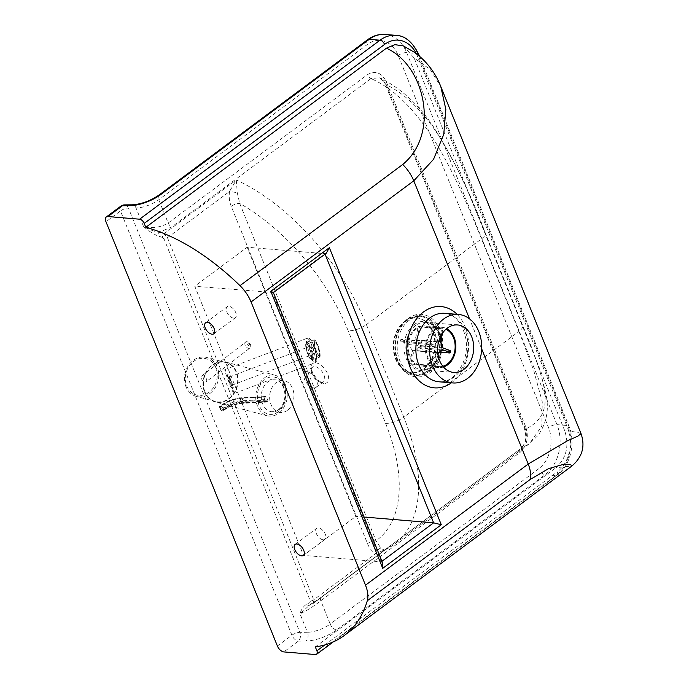 <?xml version="1.0" encoding="UTF-8"?>
<svg xmlns="http://www.w3.org/2000/svg" width="689" height="689" viewBox="0 0 689 689"><rect width="100%" height="100%" fill="white"/><g stroke="black" fill="none" stroke-linecap="round" stroke-linejoin="round"><path stroke-width="0.52" stroke-dasharray="3.44 2.58" d="M581.016 433.614L576.702 432.089L564.73 430.763C569.415 445.817 566.47 458.142 555.894 467.745L571.939 465.971M315.304 646.885L555.894 467.745M403.409 45.913L414.115 57.971L430.212 69.529L440.805 86.581M273.361 292.541L194.772 286.245L303.504 555.377L355.894 516.362L247.162 247.23L194.772 286.245M326.328 253.19L324.889 253.698L247.162 247.23M382.696 563.163L381.232 561.836L303.504 555.377M364.068 517.043L355.894 516.362M287.391 410.351A16.036 12.118 -85.2 0 1 280.457 412.478A16.036 12.118 -85.2 0 1 269.709 395.495A16.036 12.118 -85.2 0 1 283.119 380.517A16.036 12.118 -85.2 0 1 293.738 392.825A16.036 12.118 -85.2 0 1 287.391 410.351M233.666 318.163A6.873 3.746 -126.7 0 0 235.371 317.741A6.873 3.746 -126.7 0 0 234.269 309.99A6.873 3.746 -126.7 0 0 227.163 306.717A6.873 3.746 -126.7 0 0 227.43 313.185A6.873 3.746 -126.7 0 0 233.666 318.163M323.21 539.797A6.873 3.746 -126.7 0 0 324.915 539.375A6.873 3.746 -126.7 0 0 323.821 531.624A6.873 3.746 -126.7 0 0 316.707 528.351A6.873 3.746 -126.7 0 0 316.974 534.819A6.873 3.746 -126.7 0 0 323.21 539.797M313.788 387.916A9.164 4.995 53.3 0 1 305.468 381.275A9.164 4.995 53.3 0 1 305.115 372.654A9.164 4.995 53.3 0 1 314.589 377.021A9.164 4.995 53.3 0 1 316.062 387.356A9.164 4.995 53.3 0 1 313.788 387.916M564.73 430.763L414.115 57.971M164.051 238.937L162.544 237.455A2.747 1.447 -71 0 1 163.853 233.881L236.284 179.95L237.24 192.662L239.738 203.479L376.013 540.77L380.845 548.099C383.635 549.968 385.211 550.442 385.59 549.503L375.789 553.594C372.138 551.553 369.382 548.237 367.513 543.63L231.237 206.347A6.416 2.334 158 0 1 239.738 203.479A156.179 85.074 -126.7 0 1 348.169 330.754A13.746 4.995 -22 0 0 366.384 324.614L403.78 417.164L518.92 331.435L481.525 238.876C456.161 176.832 424.045 101.886 370.975 78.572L171.716 226.939L159.09 232.305L163.853 233.881L167.461 237.705L313.753 599.792L313.417 603.28L309.697 605.071L321.307 597.191L520.565 448.823C525.983 443.638 527.61 437.05 525.44 429.066A4.582 1.662 158 0 1 524.338 428.489L524.338 428.489A4.582 1.662 158 0 1 525.595 426.525C529.057 436.878 527.214 445.507 520.057 452.406L320.798 600.765C313.581 606.406 306.657 610.764 300.008 613.821C301.188 609.584 303.393 606.363 306.631 604.15L310.05 602.53L310.343 601.023L164.051 238.937A2.747 0.999 -22 0 0 167.461 237.705L229.497 191.516L236.284 179.95A169.925 92.559 -126.7 0 1 366.384 324.614L481.525 238.876A13.746 4.995 -22 0 0 485.306 232.985L485.306 232.985A13.746 4.995 -22 0 0 485.177 232.736L522.572 325.286C544.766 381.155 558.486 413.4 525.44 429.066L386.34 84.764C435.319 108.561 462.474 177.469 485.177 232.736M385.59 549.503L313.159 603.435A2.747 2.101 -116.9 0 1 312.909 603.59L385.59 549.503A169.925 92.559 -126.7 0 0 394.384 544.241A169.925 92.559 -126.7 0 0 403.78 417.164A13.746 4.995 158 0 1 385.564 423.304L348.169 330.754M231.237 206.347C229.385 201.731 228.808 196.787 229.497 191.516L237.24 192.662M380.845 548.099A6.416 3.996 -62 0 0 375.789 553.594L313.753 599.792A2.747 0.999 158 0 1 310.343 601.023M385.564 423.304A156.179 85.074 -126.7 0 1 376.013 540.77A6.416 2.334 -22 0 0 367.513 543.63M324.829 644.938L557.28 471.853A4.582 2.498 53.3 0 1 557.031 475.281A4.582 2.498 53.3 0 1 555.894 475.565L545.128 474.669L336.62 629.927A24.744 8.991 158 0 1 305.933 641.046A6.416 4.384 89.4 0 0 307.466 632.269A18.327 6.657 -22 0 0 330.195 624.036L320.798 600.765A4.582 2.498 53.3 0 1 321.048 597.346L520.307 448.978A4.582 2.498 -126.7 0 1 520.565 448.823L529.557 443.595L541.821 426.095L542.26 401.816L533.674 370.294L518.92 331.435A13.746 4.995 158 0 0 522.693 325.535L522.693 325.535A13.746 4.995 158 0 0 522.572 325.286M520.057 452.406A4.582 2.498 -126.7 0 1 520.307 448.978C525.423 444.086 527.274 438.307 524.338 428.489L385.237 84.187A4.582 1.662 158 0 1 385.229 84.187A4.582 1.662 158 0 0 386.34 84.764L379.811 77.745L370.975 78.572A4.582 2.498 53.3 0 1 367.435 74.662C375.548 70.166 381.904 72.689 386.495 82.224L525.595 426.525M162.544 237.455L157.85 235.914C152.863 233.778 148.075 230.626 143.501 226.44C152.269 228.653 160.503 227.516 168.185 223.021L367.435 74.662M336.62 629.927A6.416 3.497 53.3 0 1 330.195 624.036L538.703 468.787A30.238 22.858 94.8 0 0 548.496 427.516L398.182 55.482A30.238 22.858 94.8 0 0 367.289 44.509L158.78 199.758A18.327 6.657 158 0 1 136.043 207.992L143.501 226.44C148.893 229.471 154.095 231.426 159.09 232.305A2.747 1.499 -72.7 0 0 157.85 235.914M385.229 549.874L394.384 544.241L529.557 443.595L537.876 435.62C546.463 423.64 549.202 410.093 546.093 394.978C542.243 376.168 534.44 353.026 522.693 325.535L485.306 232.985C471.509 195.616 454.24 160.236 433.493 126.854C418.921 104.754 401.024 88.381 379.811 77.745C382.438 79.252 384.247 81.397 385.229 84.187A4.582 1.662 158 0 1 386.495 82.224M306.631 604.15A2.747 2.093 -113.9 0 0 309.361 605.278L309.361 605.278A2.747 2.093 -113.9 0 0 309.697 605.071L300.008 613.821L307.466 632.269L299.861 632.347A6.416 4.384 -90.6 0 1 298.328 641.114L283.825 651.915M321.307 597.191A4.582 2.498 53.3 0 0 321.048 597.346L308.93 605.502L312.909 603.59A2.747 2.101 -116.9 0 1 310.05 602.53M443.483 367.004A20.162 15.236 -85.2 0 1 438.91 367.53A20.162 15.236 -85.2 0 1 426.095 354.732A20.162 15.236 -85.2 0 1 442.243 327.353A20.162 15.236 -85.2 0 1 446.679 328.636M442.863 366.255A19.24 14.547 -85.2 0 1 438.979 366.617A19.24 14.547 -85.2 0 1 426.749 354.396A19.24 14.547 -85.2 0 1 442.174 328.265A19.24 14.547 -85.2 0 1 445.938 329.264M408.155 353.233A20.162 15.236 -85.2 0 1 424.312 325.863A20.162 15.236 -85.2 0 1 437.825 347.213A20.162 15.236 -85.2 0 1 420.97 366.04A20.162 15.236 -85.2 0 1 408.155 353.233M396.011 356.351A29.963 22.651 -85.2 0 1 422.056 315.958A29.963 22.651 -85.2 0 1 434.552 364.266A29.963 22.651 -85.2 0 1 396.011 356.351M396.545 356.092A29.231 22.091 -85.2 0 1 421.944 316.69A29.231 22.091 -85.2 0 1 434.139 363.809A29.231 22.091 -85.2 0 1 396.545 356.092M408.904 352.914A19.24 14.547 -85.2 0 1 424.329 326.784A19.24 14.547 -85.2 0 1 437.231 347.161A19.24 14.547 -85.2 0 1 421.143 365.136A19.24 14.547 -85.2 0 1 408.904 352.914M428.136 342.545L421.832 341.089A19.24 14.547 94.8 0 0 421.41 342.855L427.705 344.311A14.658 11.084 -85.2 0 1 428.136 342.545L434.776 344.965A5.495 4.16 -85.2 0 1 438.643 341.778L415.157 339.815L418.378 326.526L440.624 328.748A19.24 14.547 94.8 0 0 439.306 328.265C441.055 328.679 441.692 330.238 441.218 332.933A14.658 11.084 -85.2 0 1 442.416 333.355M442.588 347.807L418.671 345.818L428.627 349.444A19.24 14.547 -85.2 0 1 428.196 351.209L418.249 347.583A5.495 4.16 -85.2 0 1 414.098 350.761L437.859 352.734L413.951 350.744L410.73 364.042L431.658 365.781C433.536 365.661 434.888 364.274 435.715 361.604A14.658 11.084 -85.2 0 1 434.397 361.122L436.542 352.251A5.495 4.16 -85.2 0 1 434.346 346.731L410.429 344.741L400.481 341.115L421.41 342.855M434.346 346.731L427.705 344.311M400.481 341.115A19.24 14.547 -85.2 0 1 400.912 339.35L421.832 341.089M434.397 361.122C433.57 363.792 432.21 365.187 430.332 365.299A19.24 14.547 94.8 0 0 431.658 365.781M437.773 353.104L435.715 361.604M410.73 364.042A19.24 14.547 -85.2 0 1 409.404 363.559L430.332 365.299M428.627 349.444L450.701 351.054M428.196 351.209L440.116 352.2M442.545 333.416C443.018 330.711 442.381 329.161 440.624 328.748L419.696 327.008L416.475 340.297A5.495 4.16 -85.2 0 1 418.671 345.818M440.09 337.61L441.218 332.933M418.378 326.526A19.24 14.547 -85.2 0 1 419.696 327.008M418.249 347.583L442.166 349.573M416.475 340.297L440.392 342.287M409.404 363.559L412.625 350.262L436.542 352.251M400.912 339.35L410.859 342.976L434.776 344.965M404.96 321.53A27.491 20.782 -85.2 0 1 416.828 317.887A27.491 20.782 -85.2 0 1 435.259 346.998A27.491 20.782 -85.2 0 1 412.272 372.671A27.491 20.782 -85.2 0 1 394.074 351.571A27.491 20.782 -85.2 0 1 404.96 321.53M412.625 350.262A5.495 4.16 -85.2 0 1 410.429 344.741M410.859 342.976A5.495 4.16 -85.2 0 1 415.011 339.798A5.495 4.16 -85.2 0 1 415.157 339.815M404.469 321.496A27.491 20.782 -85.2 0 1 416.337 317.844A27.491 20.782 -85.2 0 1 434.768 346.963A27.491 20.782 -85.2 0 1 411.781 372.637A27.491 20.782 -85.2 0 1 395.572 359.003A27.491 20.782 -85.2 0 1 404.469 321.496M185.961 386.701A20.162 16.915 -75 0 1 188.795 365.024A20.162 16.915 -75 0 1 206.795 357.479A20.162 16.915 -75 0 1 217.939 381.318A20.162 16.915 -75 0 1 196.399 396.425A20.162 16.915 -75 0 1 185.961 386.701M204.9 391.765A20.162 16.915 -75 0 1 207.742 370.088A20.162 16.915 -75 0 1 225.742 362.535A20.162 16.915 -75 0 1 236.878 386.374A20.162 16.915 -75 0 1 215.338 401.489A20.162 16.915 -75 0 1 204.9 391.765M204.547 391.989A20.618 17.294 105 0 0 215.226 401.928A20.618 17.294 105 0 0 237.249 386.469A20.618 17.294 105 0 0 225.863 362.087A20.618 17.294 105 0 0 207.449 369.812A20.618 17.294 105 0 0 204.547 391.989M257.54 406.14C251.046 391.74 263.12 371.25 275.669 375.393C284.626 379.148 288.372 387.261 286.917 399.732C283.498 411.686 277.056 417.078 267.582 415.915C263.095 414.589 259.744 411.333 257.54 406.14M206.269 381.672A3.669 2.084 -127.6 0 0 205.563 377.494A3.669 2.084 -127.6 0 0 201.731 375.927A3.669 2.084 -127.6 0 0 202.316 380.095A3.669 2.084 -127.6 0 0 206.2 381.732A3.669 2.084 -127.6 0 0 206.269 381.672M229.738 378.373L228.894 374.816L233.364 387.347L229.738 378.373L228.025 379.019L231.65 388.002L227.181 375.471L228.025 379.019M227.181 375.471L228.894 374.816M230.806 384.453L232.52 383.799M231.65 388.002L233.364 387.347M232.581 384.686L229.549 376.969L232.581 384.686M311.755 345.249C309.774 340.487 308.224 338.161 307.13 338.282C303.987 338.816 312.186 364.472 314.951 362.758C316.234 360.459 315.166 354.62 311.755 345.249M313.116 348.057C314.244 351.192 314.554 353.164 314.046 353.965C312.995 354.585 310.334 345.973 311.506 345.749L313.116 348.057M228.283 377.047A12.833 0.655 -110.9 0 1 233.933 393.617A12.833 0.655 -110.9 0 1 229.609 384.074A12.833 0.655 -110.9 0 1 224.89 370.544A12.833 0.655 -110.9 0 1 224.803 369.64A12.833 0.655 -110.9 0 1 228.283 377.047M220.644 407.337A0.913 0.586 -92.9 0 1 220.824 406.088L220.118 406.122A0.913 0.586 87.1 0 0 219.937 407.371L221.677 408.095L222.805 407.655L220.824 406.088A15.95 5.796 -22 0 1 240.607 398.354A1.834 1.18 87.1 0 0 240.263 400.86L240.9 402.445A14.116 5.133 -22 0 0 223.443 409.232L221.221 410.541A0.913 0.586 87.1 0 0 222.03 410.868L222.745 410.833A0.913 0.586 -92.9 0 1 221.927 410.506M264.809 399.603L240.263 400.86A14.116 5.133 158 0 0 222.805 407.655L223.443 409.232L222.745 410.833L223.279 410.653C229.006 406.458 235.242 404.03 241.985 403.349A1.834 1.18 87.1 0 0 242.528 403.099L267.074 401.851A1.834 1.18 -92.9 0 1 266.531 402.092A1.834 1.18 -92.9 0 1 265.446 401.187L264.809 399.603A1.834 1.18 -92.9 0 1 265.162 397.097L265.653 396.64A0.913 0.586 -92.9 0 1 266.471 396.967L267.745 400.137A0.913 0.586 -92.9 0 1 267.573 401.386L267.074 401.851M319.705 354.938A7.329 1.55 -107.1 0 1 319.326 355.515A7.329 1.55 -107.1 0 1 315.683 348.961A7.329 1.55 -107.1 0 1 315.002 341.503A7.329 1.55 -107.1 0 1 318.258 346.843A7.329 1.55 -107.1 0 1 319.705 354.938M311.152 357.574A7.329 1.55 72.9 0 0 309.697 349.487A7.329 1.55 72.9 0 0 306.45 344.138A7.329 1.55 72.9 0 0 307.122 351.605A7.329 1.55 72.9 0 0 310.773 358.151A7.329 1.55 72.9 0 0 311.152 357.574M315.51 654.55L555.894 475.565A36.655 27.706 94.8 0 0 567.753 425.544L556.988 424.648A36.655 27.706 -85.2 0 1 545.128 474.669A6.416 3.497 53.3 0 1 538.703 468.787M416.216 53.544A32.073 24.244 -85.2 0 1 417.353 56.059L567.658 428.093A4.582 1.662 -22 0 0 568.916 426.129A4.582 1.662 -22 0 0 567.753 425.544L417.439 53.518A36.655 27.706 94.8 0 0 395.822 35.346M418.611 54.095A4.582 1.662 158 0 0 417.439 53.518L406.682 52.622L556.988 424.648A6.416 2.334 -22 0 0 548.496 427.516M385.065 34.45A36.655 27.706 -85.2 0 1 406.682 52.622A6.416 2.334 -22 0 0 398.182 55.482M381.947 561.302L381.232 561.836L272.491 292.704L324.889 253.698L325.062 254.129M481.654 348.841L469.536 318.852M451.407 382.826A40.78 30.824 94.8 0 0 451.95 382.429A40.78 30.824 94.8 0 0 457.1 314.339M453.896 377.236A34.364 25.975 -85.2 0 1 439.057 381.801C443.509 382.188 447.928 380.802 452.303 377.632C463.525 367.177 468.064 354.344 465.928 339.126C462.457 323.124 455.395 314.511 444.749 313.306A34.364 25.975 -85.2 0 1 467.495 339.686A34.364 25.975 -85.2 0 1 453.896 377.236M415.596 325.475A23.822 18.009 94.8 0 0 406.157 351.511A23.822 18.009 94.8 0 0 421.935 369.804A23.822 18.009 94.8 0 0 441.856 347.549A23.822 18.009 94.8 0 0 425.88 322.314A23.822 18.009 94.8 0 0 415.596 325.475M408.026 318.542A31.375 23.719 -85.2 0 1 442.734 345.594A31.375 23.719 -85.2 0 1 406.174 372.809A31.375 23.719 -85.2 0 1 408.026 318.542M321.186 382.412A9.164 4.995 -126.7 0 0 323.46 381.844A9.164 4.995 -126.7 0 0 321.987 371.517A9.164 4.995 -126.7 0 0 312.513 367.142A9.164 4.995 -126.7 0 0 312.866 375.772A9.164 4.995 -126.7 0 0 321.186 382.412M323.994 383.411A11.911 6.485 53.3 0 1 311.023 367.409A11.911 6.485 53.3 0 1 324.485 368.529A11.911 6.485 53.3 0 1 323.994 383.411M567.658 428.093A32.073 24.244 -85.2 0 1 557.28 471.853M159.133 194.961A6.416 3.497 53.3 0 0 158.78 199.758L168.185 223.021A4.582 2.498 53.3 0 0 171.716 226.939M277.4 646.024L291.903 635.232L120.48 210.955L105.977 221.755M367.642 39.712A6.416 3.497 -126.7 0 0 367.289 44.509M124.606 204.891A6.416 4.384 -90.6 0 1 128.438 208.069L136.043 207.992A6.416 4.384 89.4 0 0 132.21 204.814M120.833 206.157A6.416 3.497 -126.7 0 0 120.48 210.955A6.416 2.334 158 0 1 128.438 208.069L299.861 632.347A6.416 2.334 -22 0 0 291.903 635.232A6.416 3.497 -126.7 0 0 298.328 641.114L305.933 641.046M278.184 411.876A18.784 14.202 -85.2 0 1 257.402 395.684A18.784 14.202 -85.2 0 1 279.286 379.389A18.784 14.202 -85.2 0 1 278.184 411.876M279.019 409.654A16.036 12.118 94.8 0 0 285.367 392.127A16.036 12.118 94.8 0 0 274.747 379.82A16.036 12.118 94.8 0 0 261.338 394.797A16.036 12.118 94.8 0 0 272.095 411.781A16.036 12.118 94.8 0 0 279.019 409.654M418.283 55.18A4.582 1.662 158 0 1 417.353 56.059M414.046 324.674A24.632 18.62 -85.2 0 1 441.287 345.904A24.632 18.62 -85.2 0 1 412.59 367.271A24.632 18.62 -85.2 0 1 414.046 324.674M409.232 320.264A29.438 22.246 94.8 0 0 407.492 371.173A29.438 22.246 94.8 0 0 441.787 345.637A29.438 22.246 94.8 0 0 409.232 320.264M449.125 352.949A19.24 14.547 94.8 0 0 449.547 351.183M186.702 385.952A18.784 15.761 105 0 0 214.236 386.374A18.784 15.761 105 0 0 202.876 358.271A18.784 15.761 105 0 0 186.702 385.952M249.935 345.732A1.834 1.042 -127.6 0 0 248.875 342.993A1.834 1.042 -127.6 0 0 247.532 344.199A1.834 1.042 -127.6 0 0 249.935 345.732M249.892 348.074A3.669 2.084 52.4 0 1 249.823 348.134A3.669 2.084 52.4 0 1 245.93 346.498A3.669 2.084 52.4 0 1 245.353 342.321A3.669 2.084 52.4 0 1 249.185 343.897A3.669 2.084 52.4 0 1 249.892 348.074M313.624 345.378C318.507 357.384 316.733 366.703 311.876 354.602C306.993 342.597 308.767 333.269 313.624 345.378M221.677 408.095L222.314 409.679M241.159 397.889A16.949 6.158 158 0 0 220.118 406.122A0.913 0.551 -129 0 0 219.791 406.898L221.074 410.067A0.913 0.551 -129 0 0 222.03 410.868A16.949 6.158 -22 0 1 243.079 402.643A0.913 0.586 87.1 0 0 243.251 401.386L241.977 398.225A0.913 0.586 87.1 0 0 241.159 397.889L265.653 396.64M266.471 396.967L241.977 398.225A17.862 6.494 -22 0 0 219.791 406.898L221.074 410.067A17.862 6.494 158 0 1 243.251 401.386L267.745 400.137M222.745 410.833A15.95 5.796 158 0 1 242.528 403.099M265.446 401.187L240.9 402.445A1.834 1.18 87.1 0 0 241.985 403.349L266.531 402.092M267.573 401.386L243.079 402.643M240.607 398.354L265.162 397.097M319.481 356.807A9.164 1.946 72.9 0 0 317.672 346.688A9.164 1.946 72.9 0 0 313.607 340.013A9.164 1.946 72.9 0 0 314.451 349.34A9.164 1.946 72.9 0 0 319.016 357.531A9.164 1.946 72.9 0 0 319.481 356.807M320.023 355.739A8.251 1.748 -107.1 0 1 315.097 347.635A8.251 1.748 -107.1 0 1 316.38 342.14A8.251 1.748 -107.1 0 1 320.023 355.739M312.642 358.917A9.164 1.946 -107.1 0 1 312.169 359.641A9.164 1.946 -107.1 0 1 307.613 351.459A9.164 1.946 -107.1 0 1 306.76 342.123A9.164 1.946 -107.1 0 1 310.825 348.806A9.164 1.946 -107.1 0 1 312.642 358.917M311.462 358.375A8.251 1.748 72.9 0 0 307.828 344.784A8.251 1.748 72.9 0 0 306.545 350.279A8.251 1.748 72.9 0 0 311.462 358.375M457.625 324.958L425.88 322.314C435.853 324.252 440.969 332.451 441.227 346.92C438.927 361.794 432.494 369.416 421.935 369.804L453.681 372.439M213.797 333.803L235.371 317.741M205.589 322.779L227.163 306.717M303.349 555.437L324.915 539.375M295.142 544.413L316.707 528.351M316.062 387.356L323.46 381.844L322.366 382.042C319.386 383.859 309.783 370.174 311.928 368.753L312.513 367.142L305.115 372.654M333.209 641.933L557.031 475.281C570.526 465.661 575.918 442.596 568.916 426.129L419.437 56.145M283.119 380.517L274.747 379.82C283.937 379.639 290.31 400.137 278.33 409.826L272.095 411.781L280.457 412.478M442.243 327.353L424.312 325.863M438.91 367.53L420.97 366.04M442.174 328.265L424.329 326.784M438.979 366.617L421.143 365.136M415.011 339.798L438.643 341.77M416.828 317.887L416.337 317.844M412.272 372.671L411.781 372.637M225.742 362.535L206.795 357.479M215.338 401.489L196.399 396.425M275.669 375.393L225.863 362.087M267.582 415.915L215.226 401.928M201.731 375.927L245.344 342.33C246.49 340.056 253.087 344.388 249.961 348.014L206.2 381.732M224.803 369.64L307.13 338.282C308.379 338.6 310.153 336.516 313.616 345.215C315.906 351.89 316.966 356.153 316.785 358.004C316.992 360.468 316.38 362.052 314.951 362.758L233.933 393.617M232.606 384.987L314.046 353.965M229.549 376.969L311.506 345.749M265.928 396.519L241.434 397.768C233.597 398.535 226.405 401.342 219.86 406.2A0.913 0.913 0 0 0 219.584 407.259L220.868 410.42A0.913 0.913 0 0 0 221.763 410.997L223.279 410.653M313.607 340.013C314.537 339.531 315.631 340.512 316.88 342.958C319.214 346.756 320.902 357.178 320.058 356.213L319.016 357.531L312.169 359.641C311.221 361.2 309.473 358.53 306.906 351.631L305.649 343.845L306.76 342.123L313.607 340.013M315.002 341.503L306.45 344.138M319.326 355.515L310.773 358.151"/><path stroke-width="1.03" d="M365.497 585.194A27.491 14.977 53.3 0 1 367.297 600.739L530.005 479.587L548.565 468.649L562.405 464.653L570.475 464.541L571.939 465.971C582.36 456.996 585.383 446.214 581.016 433.614L577.873 436.154L567.538 440.736L528.205 464.05L365.497 585.194L251.063 301.963L413.77 180.819L433.553 159.323L443.759 134.372L445.843 109.37L440.805 86.581C435.405 72.836 426.801 61.519 414.993 52.64L403.409 45.913L394.797 44.647L386.391 48.213C424.355 64.732 440.607 133.39 402.703 164.499A27.491 14.977 53.3 0 1 413.77 180.819L469.536 318.852M402.703 164.499L239.996 285.651A190.474 103.755 -126.7 0 0 145.801 227.353L144.208 223.4A4.582 2.498 -126.7 0 0 139.617 219.197L107.932 216.561A6.416 3.497 53.3 0 0 106.339 216.957A6.416 3.497 53.3 0 0 105.977 221.755L277.4 646.024A6.416 3.497 53.3 0 0 283.825 651.915L315.51 654.55A4.582 2.498 -126.7 0 0 316.647 654.266A4.582 2.498 -126.7 0 0 316.906 650.838L315.304 646.885A190.474 103.755 -126.7 0 0 344.285 635.482A190.474 103.755 -126.7 0 0 367.297 600.739M239.996 285.651A27.491 14.977 53.3 0 1 251.063 301.963M145.801 227.353L386.391 48.213M301.644 555.859A6.873 3.746 53.3 0 1 295.4 550.881A6.873 3.746 53.3 0 1 295.142 544.413A6.873 3.746 53.3 0 1 302.247 547.695A6.873 3.746 53.3 0 1 303.349 555.437A6.873 3.746 53.3 0 1 301.644 555.859M212.091 334.225A6.873 3.746 53.3 0 1 205.856 329.247A6.873 3.746 53.3 0 1 205.589 322.779A6.873 3.746 53.3 0 1 212.694 326.052A6.873 3.746 53.3 0 1 213.797 333.803A6.873 3.746 53.3 0 1 212.091 334.225M443.656 319.016A34.364 25.975 -85.2 0 1 458.495 314.451A34.364 25.975 -85.2 0 1 481.249 340.831A34.364 25.975 -85.2 0 1 467.642 378.382A34.364 25.975 -85.2 0 1 452.802 382.938A34.364 25.975 -85.2 0 1 430.057 356.566A34.364 25.975 -85.2 0 1 443.656 319.016M447.333 328.119A23.822 18.009 -85.2 0 1 457.625 324.958A23.822 18.009 -85.2 0 1 473.601 350.193A23.822 18.009 -85.2 0 1 453.681 372.439A23.822 18.009 -85.2 0 1 437.903 354.155A23.822 18.009 -85.2 0 1 447.333 328.119M441.287 524.734L329.359 247.696L270.803 291.292L273.361 292.541L382.696 563.163L382.739 568.339L441.287 524.734L433.622 522.83L364.068 517.043M329.359 247.696L326.328 253.19L273.387 292.601M446.679 328.636A20.162 15.236 -85.2 0 1 455.765 348.703A20.162 15.236 -85.2 0 1 443.483 367.004M445.938 329.264A19.24 14.547 -85.2 0 1 455.067 348.651A19.24 14.547 -85.2 0 1 442.863 366.255M449.547 351.183C451.174 351.269 451.062 350.942 449.228 350.227A14.658 11.084 -85.2 0 1 448.806 351.993L442.166 349.573A5.495 4.16 -85.2 0 1 438.015 352.751A5.495 4.16 -85.2 0 1 437.868 352.734L437.773 353.104M448.806 351.993C450.64 352.708 450.744 353.035 449.125 352.949L450.27 352.828L450.701 351.054M442.416 333.355A14.658 11.084 -85.2 0 1 442.545 333.416L440.392 342.287A5.495 4.16 -85.2 0 1 442.588 347.807L449.228 350.227M440.116 352.2L449.125 352.949M438.927 341.787A5.495 4.16 -85.2 0 1 439.074 341.804L440.09 337.61M530.005 479.587A27.491 14.977 -126.7 0 0 528.205 464.05L481.654 348.841M395.822 35.346A36.655 27.706 94.8 0 0 379.992 40.212L369.235 39.316A36.655 27.706 -85.2 0 1 385.065 34.45L395.822 35.346C404.727 35.492 412.323 41.736 418.611 54.095A4.582 1.662 158 0 1 418.283 55.18M270.803 291.292L382.739 568.339M325.062 254.129L433.622 522.83L381.947 561.302M457.1 314.339A40.78 30.824 94.8 0 0 416.69 318.688A40.78 30.824 94.8 0 0 412.272 371.862A40.78 30.824 94.8 0 0 451.407 382.826M452.802 382.938L439.057 381.801A34.364 25.975 -85.2 0 1 416.018 345.404A34.364 25.975 -85.2 0 1 444.749 313.314L458.495 314.451M139.617 219.197L379.992 40.212A4.582 2.498 53.3 0 1 384.583 44.415A32.073 24.244 -85.2 0 1 416.216 53.544M384.583 44.415L144.208 223.4M316.906 650.838L324.829 644.938M107.932 216.561L122.427 205.761A6.416 4.384 -90.6 0 1 124.606 204.891L132.21 204.814A6.416 4.384 89.4 0 0 130.032 205.684A24.744 8.991 -22 0 0 160.726 194.565L369.235 39.316A6.416 3.497 -126.7 0 0 367.642 39.712C372.973 35.768 378.778 34.019 385.065 34.45M132.21 204.814C141.271 204.228 150.245 200.947 159.133 194.961A6.416 3.497 53.3 0 1 160.726 194.565M124.606 204.891A6.416 6.416 0 0 0 120.833 206.157A6.416 3.497 -126.7 0 1 122.427 205.761L130.032 205.684M344.285 635.482L571.939 465.971M581.016 433.614L440.805 86.581M316.647 654.266L333.209 641.933M159.133 194.961L367.642 39.712M106.339 216.957L120.833 206.157M418.611 54.095L419.437 56.145"/></g></svg>
